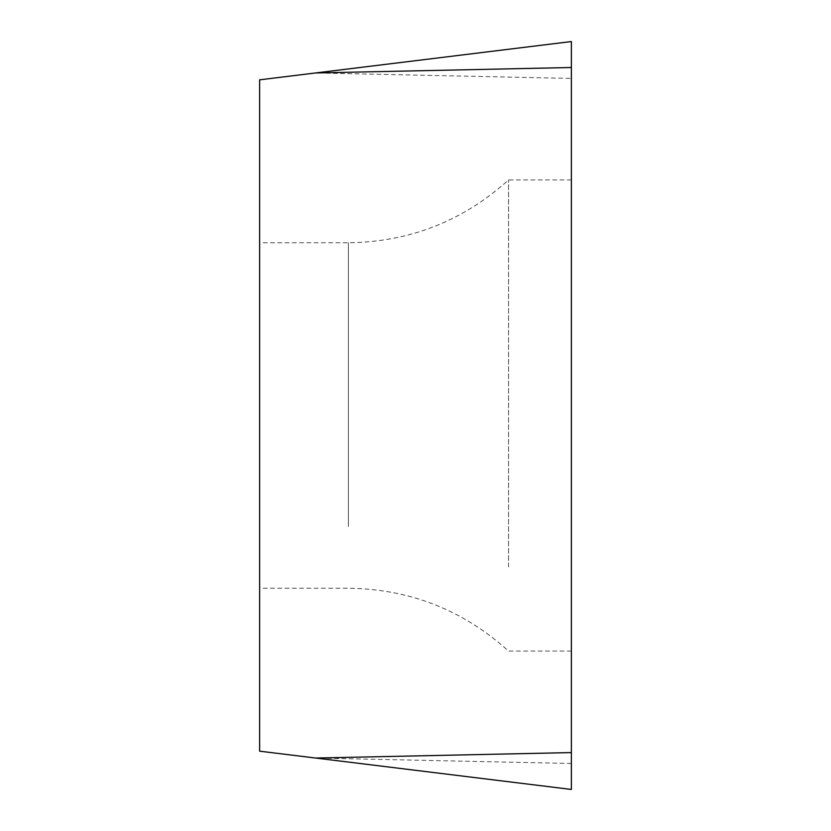 <?xml version="1.0" encoding="UTF-8"?>
<svg xmlns="http://www.w3.org/2000/svg" width="831" height="831" viewBox="0 0 831 831"><rect width="100%" height="100%" fill="white"/><g stroke="black" fill="none" stroke-linecap="round" stroke-linejoin="round"><path stroke-width="0.62" stroke-dasharray="4.16 3.12" d="M315.562 72.962L571.364 41.55L571.364 789.45L259.636 751.172L259.636 79.828L315.562 72.962L571.364 78.415L571.364 789.45M571.364 264.081L571.364 651.057L571.364 264.081M259.636 526.542L259.636 242.756L259.636 526.542M508.541 566.919L508.541 179.943L508.541 566.919M571.364 41.55L571.364 78.415M571.364 763.492L315.562 758.038M348.397 526.542L348.397 242.756L348.397 526.542M571.364 651.057L508.541 651.057C463.064 609.964 409.683 589.023 348.397 588.244L259.636 588.244M571.364 179.943L508.541 179.943C463.075 221.036 409.683 241.977 348.397 242.756L259.636 242.756"/><path stroke-width="1.25" d="M315.562 758.038L571.364 789.45L571.364 41.55L259.636 79.828L259.636 751.172L315.562 758.038L571.364 752.585L571.364 41.55M571.364 789.45L571.364 752.585M571.364 67.508L315.562 72.962"/></g></svg>
